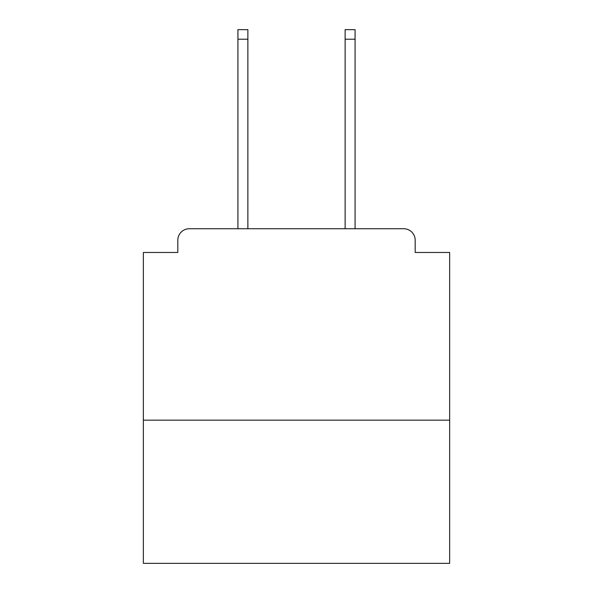 <?xml version="1.0" encoding="UTF-8"?>
<svg xmlns="http://www.w3.org/2000/svg" width="593" height="593" viewBox="0 0 593 593"><rect width="100%" height="100%" fill="white"/><g stroke="black" fill="none" stroke-linecap="round" stroke-linejoin="round"><path stroke-width="0.89" d="M449.642 420.163L449.642 252.47L415.182 252.47L415.182 240.217A11.482 11.482 0 0 0 403.7 228.735L189.3 228.735A11.482 11.482 0 0 0 177.818 240.217L177.818 252.47L143.358 252.47L143.358 563.35L449.642 563.35L449.642 420.163L143.358 420.163M177.818 240.217L177.818 252.47M403.7 228.735L356.223 228.735M236.777 228.735L189.3 228.735M415.182 252.47L415.182 240.217M247.874 39.22L237.926 39.22L237.926 29.65L247.874 29.65L247.874 228.735M237.926 39.22L237.926 228.735M355.074 29.65L355.074 39.22L345.126 39.22L345.126 29.65L355.074 29.65M345.126 228.735L345.126 39.22M355.074 228.735L355.074 39.22"/></g></svg>

